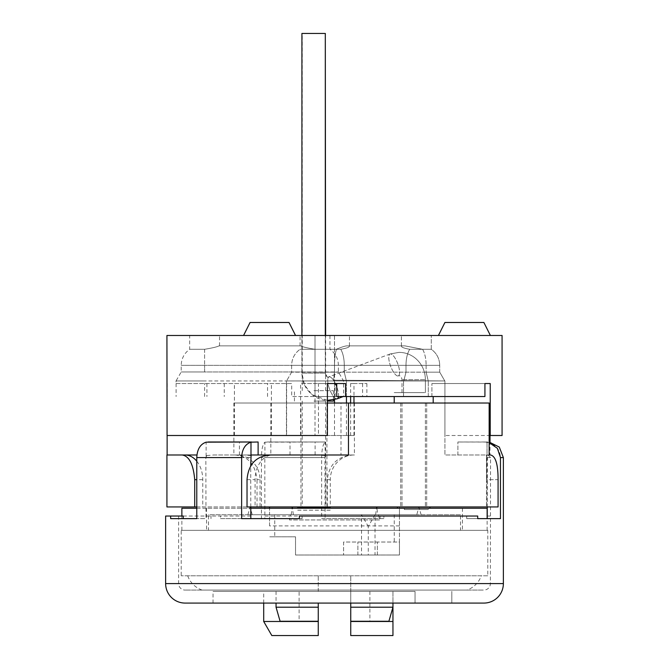 <?xml version="1.0" encoding="UTF-8"?>
<svg xmlns="http://www.w3.org/2000/svg" width="669" height="669" viewBox="0 0 669 669"><rect width="100%" height="100%" fill="white"/><g stroke="black" fill="none" stroke-linecap="round" stroke-linejoin="round"><path stroke-width="0.5" stroke-dasharray="3.35 2.51" d="M189.662 335.478L204.597 335.478L189.662 335.478L189.662 349.293L204.597 349.293C212.525 347.964 217.333 346.818 219.022 345.865L300.59 345.865L219.022 345.865C217.208 346.86 212.399 347.997 204.597 349.293L189.662 349.293C184.209 353.265 181.391 358.617 181.215 365.349L181.215 371.964L176.022 380.962L204.597 380.962L176.022 380.962L176.022 383.538L291.709 383.538L291.709 396.525L334.5 396.525L334.5 380.235L333.58 380.937L286.566 380.937L334.5 380.937L334.5 365.349L439.725 365.349L204.597 365.349L204.597 371.964L315.015 371.964L181.215 371.964L204.597 371.964L204.597 365.349L181.215 365.349L426.12 365.349L426.12 372.165L315.015 372.165L334.5 372.165L334.5 365.349C334.55 358.484 335.219 353.107 336.499 349.201C341.951 346.927 345.505 345.814 347.178 345.865L401.684 345.865C400.706 346.985 403.39 348.131 409.729 349.293L431.279 349.293L422.582 349.293L404.87 345.865L349.226 345.865C350.021 346.985 347.186 348.131 340.747 349.293L315.015 349.293C307.079 347.964 302.279 346.818 300.59 345.865C302.405 346.86 307.213 347.997 315.015 349.293L340.747 349.293C347.194 348.123 350.021 346.977 349.226 345.865L404.87 345.865L422.582 349.293L431.279 349.293L409.729 349.293C403.39 348.131 400.706 346.985 401.684 345.865L347.178 345.865C345.388 345.848 341.826 346.96 336.499 349.201C335.219 353.107 334.55 358.484 334.5 365.349L334.5 349.293L300.072 349.293L334.5 349.293L334.5 372.165L439.725 372.165L426.12 372.165L426.12 365.349L439.725 365.349L334.5 365.349L334.5 372.165L291.634 372.165L334.5 372.165L333.58 380.937L286.432 380.937L333.321 380.937L334.5 372.165L334.5 380.937L286.566 380.937L333.58 380.937L334.5 380.235L444.785 380.937L315.015 380.937L444.918 380.937L334.5 380.937L444.918 380.937L334.5 380.235L334.5 383.538L300.598 383.538L300.598 435.502L167.074 435.502M416.335 335.478L431.279 335.478L416.335 335.478M166.924 335.478L502.076 335.478M315.015 335.478L349.435 335.478L300.072 335.478L349.435 335.478L315.015 335.478L315.015 349.293L300.072 349.293L315.015 349.293L315.015 365.349L291.634 365.349L315.015 365.349L315.015 372.165L315.015 365.349L315.015 371.964L338.397 371.964L315.015 371.964L315.015 349.293L315.015 372.165L315.015 335.478M204.597 335.478L219.532 335.478L204.597 335.478M269.548 335.478L243.566 335.478L269.548 335.478M464.403 335.478L438.421 335.478L464.403 335.478M484.933 383.538L431.923 383.538L490.226 383.538L444.918 383.538L484.933 383.538L484.933 396.525L291.709 396.525M176.022 383.538L291.709 383.538M335.094 396.525L335.094 383.538L334.5 383.538L345.555 383.538M318.461 383.538L327.4 383.538L318.461 383.538L318.461 435.502L286.432 435.502L353.968 435.502L234.418 435.502L300.598 435.502M502.076 435.502L444.918 435.502L444.918 383.538L444.918 454.987L489.156 454.987L486.488 454.987L486.488 479.665L486.488 454.987L487.96 454.987L444.918 454.987L444.918 403.022L489.156 403.022M490.017 435.502L490.017 403.022L444.918 403.022L444.918 435.502L489.156 435.502M327.4 435.502L318.461 435.502M286.625 383.538L286.625 435.502M315.015 396.525L315.015 380.962L286.432 380.937L315.015 380.937L204.597 380.962L343.59 380.962L315.015 380.962L315.015 371.964L315.015 435.502L315.015 380.937L315.015 396.525L343.59 396.525L315.015 396.525L315.015 383.538M335.094 383.538L300.598 383.538M271.413 435.502L271.413 383.538M234.418 435.502L234.418 383.538M167.292 383.538L167.292 396.525M224.249 383.538L224.249 396.525M353.968 383.538L366.88 383.538L350.623 383.538L353.968 383.538L353.968 396.525M353.968 403.022L353.968 435.502M366.88 383.538L366.88 396.525M490.226 435.502L490.226 383.538M176.106 383.538L176.106 396.525M206.922 383.538L206.922 396.525M334.5 396.525L336.741 396.525M431.923 396.525L431.923 383.538L431.923 396.525M362.59 383.538L362.59 396.525M350.623 383.538L350.623 396.525M350.623 403.022L350.623 435.502M267.533 396.525L267.533 383.538M490.017 403.022L340.998 403.022L340.998 454.987L353.357 454.987L315.107 454.987L315.107 441.992L324.398 441.992L266.772 441.992L315.107 441.992M165.628 516.042L220.494 516.042L220.494 518.634L264.857 518.634L264.807 457.588L265.367 454.987L233.874 454.987L233.874 403.022L340.998 403.022M233.874 403.022L327.4 403.022M313.928 403.022L326.924 403.022L313.928 403.022M407.036 403.022L433.186 403.022L407.036 403.022M313.928 506.943L326.924 506.943L313.928 506.943M166.924 506.943L498.079 506.943L486.488 506.943L498.079 506.943L498.079 479.665L486.488 479.665L486.488 506.943L486.488 479.665L498.079 479.665C498.096 464.336 495.587 456.107 490.553 454.987L490.017 454.987L490.017 442.159M247.028 506.943L196.778 506.943M419.254 506.943L397.47 506.943L419.254 506.943M324.958 454.987L324.958 455.556L315.659 454.987L274.666 454.987L265.367 455.556M235.137 454.987C247.956 456.107 255.257 464.336 257.03 479.665L260.032 479.665A24.678 23.841 90 0 0 236.675 454.987M260.032 479.665L260.032 506.943M353.399 454.995A24.678 23.841 90 0 0 330.294 479.665L330.294 506.943M315.659 454.987L274.666 454.987M324.958 455.556L325.084 518.634L383.872 518.634L383.872 516.042L477.716 516.042L477.716 518.634L487.132 518.634L466.694 518.634L477.716 518.634L466.694 518.634L466.694 516.042L302.087 516.042L302.087 518.634L299.386 518.634L302.087 518.634M325.142 456.208L325.142 442.176L324.398 441.992M236.709 454.987L340.998 454.987M265.367 454.987L315.107 454.987M233.874 454.987L235.94 454.987M167.125 435.502L167.125 403.022M196.937 454.987L166.924 454.987M257.03 506.943L257.03 479.665M327.3 506.943L327.3 479.665C329.064 464.336 337.661 456.107 353.081 454.987L354.419 454.987L354.419 403.022M353.357 454.987L354.419 454.987M353.767 454.987L353.081 454.987M270.845 403.022L270.845 454.987M270.017 454.987L272.843 454.987A24.678 17.754 90 0 0 255.09 479.665L255.09 506.943M258.117 454.987L251.109 454.987M251.109 455.556L244.185 454.987L213.654 454.987L206.729 455.556L206.729 454.987M196.778 461.2A24.678 17.754 90 0 1 202.757 479.665L202.757 506.943M213.654 454.987L244.185 454.987M206.729 455.556L205.851 457.588L205.977 518.634L196.778 518.634L205.977 518.634M206.127 456.208L206.127 442.176M239.427 454.987L239.427 441.992L208.594 441.992M258.117 441.992L239.427 441.992M383.872 518.634L321.655 518.634L321.655 457.579C321.806 449.267 322.968 444.132 325.142 442.176M325.285 441.992L264.916 442.176C262.741 444.132 261.579 449.267 261.428 457.579L261.428 518.634L220.494 518.634M487.258 506.943L487.417 457.588L490.561 457.588L487.417 457.588L487.015 456.208L487.233 516.042L490.385 516.042L487.233 516.042L487.233 518.634L500.471 518.634L487.233 518.634L500.471 518.634L500.471 457.579C499.894 449.267 495.403 444.132 487.015 442.176L484.858 441.992C488.746 441.992 488.746 441.992 484.858 441.992L489.156 442.652M210.994 516.042L210.994 518.634M484.858 441.992L457.905 441.992L489.156 442.058M185.112 603.078L483.888 603.078M415.039 603.078L213.043 603.078L451.818 603.078L415.039 603.078L415.039 591.379L415.039 603.078M415.039 591.379L213.043 591.379L415.039 591.379M350.74 603.078L350.74 591.379L392.954 591.379L263.703 591.379L350.74 591.379L350.74 607.201M392.954 607.201L392.954 591.379L392.954 621.484L350.74 621.258L388.898 621.258M369.898 591.379L369.898 621.258M350.74 621.484L350.74 635.55L392.954 635.55M263.703 621.484L318.26 621.484L299.102 621.258L299.102 591.379M318.26 603.078L318.26 607.201M318.26 591.379L318.26 575.792L350.74 575.792L318.26 575.792L318.26 591.379M271.823 635.55L318.26 635.55L318.26 621.484M280.102 621.258L299.102 621.258M276.046 591.379L276.046 603.078M392.954 591.379L392.954 603.078M350.74 591.379L350.74 575.792L350.74 591.379M451.818 591.379L451.818 603.078L451.818 591.379M183.247 516.042L220.494 516.042M299.386 516.042L302.087 516.042M383.872 516.042L466.694 516.042L466.694 518.634L477.716 518.634M183.247 518.634L170.645 518.634M487.96 454.987L490.561 457.588L490.385 583.585A6.498 6.498 0 0 1 483.888 590.083L185.112 590.083L483.888 590.083M178.615 516.042L178.615 583.585A6.498 6.498 0 0 0 185.112 590.083M380.076 516.042L380.076 518.634M486.488 454.987L487.015 456.208L487.015 442.176L487.015 456.208L486.488 455.556L486.488 454.987L490.017 454.987M457.905 454.987L457.905 441.992L457.905 454.987M490.553 454.987L487.668 454.987M250.808 506.943L250.724 465.925M321.655 518.634L325.084 518.634M264.857 518.634L261.428 518.634M264.916 456.208L264.916 442.176M290.012 454.987L290.012 441.992M250.825 518.634L241.634 518.634M466.929 590.083L202.071 590.083L466.929 590.083A23.382 23.382 90 0 0 481.287 575.792L187.713 575.792L481.287 575.792M202.071 590.083A23.382 23.382 -90 0 1 187.713 575.792M487.785 575.792L181.215 575.792L487.785 575.792L487.785 530.325L181.215 530.325L181.215 575.792M487.785 530.325L181.215 530.325M334.5 530.325L181.868 530.325L334.5 530.325M487.132 508.248L181.868 508.248M196.778 508.248L250.808 508.248M428.352 508.248L462.455 508.248L428.352 508.248L428.352 509.544L428.352 508.248M404.327 508.248L206.545 508.248L404.327 508.248L404.327 509.544L428.352 509.544L404.327 509.544L404.327 508.248M404.327 509.544L428.352 509.544L404.327 509.544M460.506 530.325L208.494 530.325L460.506 530.325L460.506 514.737L208.494 514.737L208.494 530.325M460.506 514.737L208.494 514.737M377.801 514.737L291.199 514.737L377.801 514.737L376.898 508.248M416.779 514.737L399.452 514.737L416.779 514.737L418.936 506.943L399.452 506.943L399.452 514.737L399.452 506.943M399.452 525.909L269.548 525.909L269.548 508.248L269.548 514.737L247.898 514.737L399.452 514.737L399.452 542.024L343.59 542.024L343.59 555.011L343.59 542.024L399.452 542.024L399.452 555.011L295.531 555.011L295.531 536.822L269.548 536.822L295.531 536.822L295.531 555.011L399.452 555.011L399.452 514.737L290.396 514.737L289.451 519.938L379.549 519.938L378.604 514.737M269.548 525.909L269.548 514.737L290.396 514.737M293.365 514.737L292.462 508.248M291.199 514.737L292.102 508.248M376.722 506.943L292.278 506.943M375.635 514.737L376.538 508.248M252.221 514.737L250.064 506.943L269.548 506.943M421.102 514.737L418.936 506.943M247.898 514.737L250.064 506.943M379.549 519.938L289.451 519.938M361.528 555.011L377.366 555.011L375.025 555.011L375.025 514.737L368.276 526.428L368.276 555.011L361.528 555.011L361.528 514.737L368.276 526.428M377.366 555.011L377.366 542.024L377.366 555.011M375.025 555.011L368.276 555.011M357.882 555.011L357.882 542.024L357.882 555.011M420.366 392.628L394.217 392.628L420.366 392.628M402.721 392.628L425.392 392.628L402.721 392.628M324.59 33.45L301.92 33.45L324.59 33.45L301.92 33.45L301.92 373.143L325.301 373.143L301.92 373.143L325.301 373.143L301.92 373.143L304.537 385.018L311.871 394.509L327.4 400.413M295.531 335.478L289.033 322.483L250.064 322.483L269.548 322.483L250.064 322.483L243.566 335.478M483.888 322.483L444.918 322.483M413.701 403.022L426.697 403.022L413.701 403.022M413.701 506.943L426.697 506.943L413.701 506.943M409.704 506.943L425.392 506.943L409.704 506.943M417.699 403.022L402.01 403.022L417.699 403.022M313.928 390.679L333.413 390.679L313.928 390.679M325.619 33.45L313.928 33.45L325.301 33.45L325.301 373.143C325.761 375.802 326.748 377.099 328.253 377.04C327.935 378.102 326.949 376.806 325.301 373.143L325.301 335.478M333.413 401.074L327.4 401.074M313.928 401.074L325.619 401.074L313.928 401.074M330.168 510.196L313.928 510.196L330.168 510.196L330.168 507.595L297.688 507.595L297.688 510.196L313.928 510.196L297.688 510.196M313.928 33.45L302.237 33.45L313.928 33.45M405.999 372.165L405.999 365.349A19.485 8.622 90 0 1 409.729 349.293A19.485 8.622 -90 0 0 405.999 365.349L405.999 372.165L403.758 380.937L405.999 372.165M334.5 383.538L334.5 399.652M403.524 396.525L403.524 380.937L403.524 396.525M204.597 396.525L204.597 383.538M204.597 349.293L204.597 365.349L204.597 349.293M340.747 349.293A19.485 8.145 -90 0 1 344.276 365.349L344.276 372.165L344.276 365.349A19.485 8.145 90 0 0 340.747 349.293M422.582 349.293A19.485 8.145 -90 0 1 426.12 365.349A19.485 8.145 90 0 0 422.582 349.293M428.235 380.937L426.12 372.165L428.235 380.937M346.4 380.937L344.276 372.165L346.4 380.937M334.5 335.478L334.5 349.293L334.5 335.478M428.285 396.525L428.285 380.937L428.285 396.525M346.45 396.525L346.45 380.937L346.45 396.525M346.45 435.502L346.45 403.022M334.5 435.502L334.5 403.022M325.034 457.588L264.807 457.588M330.294 479.665L327.3 479.665M205.851 457.588L250.708 457.588M321.655 457.579L261.428 457.579M503.372 457.579L500.471 457.579M165.628 583.585L503.372 583.585M178.615 583.585L490.385 583.585L178.615 583.585M250.825 516.042L205.977 516.042M264.857 516.042L325.084 516.042M394.258 514.737L394.258 542.024M274.742 514.737L274.742 536.822M247.028 479.665L255.09 479.665M202.757 479.665L196.778 479.665M424.69 379.641L402.01 379.641L424.69 379.641M397.838 375.97A11.691 3.771 -110.6 0 1 390.412 365.6A11.691 3.771 -110.6 0 1 390.077 353.993A11.691 3.771 -110.6 0 1 390.529 353.918A11.691 3.771 -110.6 0 1 397.955 364.279A11.691 3.771 -110.6 0 1 398.289 375.886A11.691 3.771 -110.6 0 1 397.838 375.97A11.691 3.771 -110.6 0 0 398.289 375.886A11.691 3.771 -110.6 0 0 397.955 364.279A11.691 3.771 -110.6 0 0 390.529 353.918A11.691 3.771 -110.6 0 0 390.077 353.993A11.691 3.771 -110.6 0 0 390.412 365.6A11.691 3.771 -110.6 0 0 397.838 375.97M335.378 383.538A11.691 3.771 -110.6 0 0 329.474 376.823A11.691 3.771 -110.6 0 1 336.9 387.184A11.691 3.771 -110.6 0 1 337.235 398.791A11.691 3.771 -110.6 0 1 336.775 398.875A11.691 3.771 -110.6 0 1 329.357 388.513A11.691 3.771 -110.6 0 1 329.023 376.898A11.691 3.771 -110.6 0 1 329.474 376.823A11.691 3.771 -110.6 0 0 329.023 376.898A11.691 3.771 -110.6 0 0 329.357 388.513A11.691 3.771 -110.6 0 0 336.775 398.875A11.691 3.771 -110.6 0 0 337.235 398.791L328.253 400.422C322.14 400.371 316.68 398.389 311.854 394.493C305.407 388.948 302.095 381.832 301.92 373.143L301.92 335.478M338.464 396.525A11.691 3.771 -110.6 0 0 336.741 386.749M401.4 346.057L401.4 335.478L401.4 346.057M286.432 380.937L286.432 435.502L286.432 380.937M329.951 335.478L329.951 349.293C335.403 353.265 338.221 358.617 338.397 365.349L338.397 371.964L343.59 380.962L343.59 396.525M300.072 345.865L300.072 335.478M219.532 345.865L219.532 335.478M431.279 349.293L431.279 335.478L431.279 349.293C436.732 353.265 439.541 358.617 439.725 365.349C439.541 358.617 436.732 353.265 431.279 349.293M439.725 372.165L439.725 365.349L439.725 372.165L444.785 380.937L439.725 372.165M291.634 372.165L286.566 380.937L291.634 372.165L291.634 365.349C291.809 358.617 294.628 353.265 300.072 349.293C294.628 353.265 291.809 358.617 291.634 365.349L291.634 372.165M349.435 346.007L349.435 335.478L349.435 346.007M444.918 380.937L444.918 396.525L444.918 380.937M300.941 403.022L300.941 506.943M263.703 603.078L263.703 591.379M213.043 603.078L213.043 591.379M487.132 530.325L487.132 518.634M181.868 530.325L181.868 516.042M397.47 506.943L397.47 508.248M429.941 506.943L429.941 508.248M462.455 508.248L462.455 530.325M206.545 508.248L206.545 530.325M326.924 403.022L326.924 506.943M394.217 403.022L394.217 396.525M433.186 403.022L433.186 396.525M425.392 392.628L425.392 379.641C425.208 370.944 421.888 363.819 415.432 358.275C410.615 354.386 405.155 352.421 399.059 352.362L390.077 353.993L399.059 352.362C405.155 352.421 410.615 354.386 415.432 358.275C421.888 363.819 425.208 370.944 425.392 379.641L425.392 392.628M402.01 392.628L402.01 379.641C401.551 376.982 400.564 375.685 399.059 375.744L398.289 375.886L399.059 375.744C400.564 375.685 401.551 376.982 402.01 379.641L402.01 392.628M343.272 396.525L337.235 398.791M390.077 353.993L328.253 377.04L390.077 353.993M426.697 403.022L426.697 506.943L426.697 403.022M402.01 403.022L402.01 506.943L402.01 403.022M425.392 403.022L425.392 506.943L425.392 403.022M400.714 403.022L400.714 506.943L400.714 403.022M325.619 390.679L325.619 335.478M294.444 401.074L294.444 390.679M333.413 399.895L333.413 390.679M302.237 401.074L302.237 507.595M325.619 401.074L325.619 507.595M302.237 390.679L302.237 33.45"/><path stroke-width="1" d="M490.226 383.538L490.226 435.502L502.076 435.502L502.076 335.478L166.924 335.478L167.074 435.502L327.4 435.502L327.4 383.538L345.555 383.538L345.555 396.525L484.933 396.525L484.933 383.538L490.226 383.538L484.933 383.538M334.5 383.538L327.4 383.538M489.156 435.502L490.226 435.502M353.968 396.525L353.968 403.022M336.741 383.538L336.741 396.525L345.555 396.525M350.623 396.525L350.623 403.022M348.474 403.022L489.156 403.022L489.156 454.987L490.553 454.987C495.587 456.107 498.096 464.336 498.079 479.665L498.079 506.943L247.028 506.943L247.028 479.665C248.341 464.336 256.001 456.107 270.017 454.987L348.474 454.987L348.474 403.022L327.4 403.022M166.924 506.943L194.704 506.943L194.704 479.665C193.374 464.336 189.202 456.107 182.177 454.987L166.924 454.987L166.924 506.943M196.778 506.943L194.704 506.943M167.125 454.987L167.125 435.502M490.017 442.159L490.017 435.502M348.474 454.987L258.117 454.987L258.117 441.992L250.984 442.176C245.155 444.132 242.036 449.267 241.634 457.579L241.634 518.634L299.386 518.634L250.825 518.634L250.808 506.943M250.724 465.925L251.109 454.987L272.843 454.987M196.937 454.987L182.177 454.987M250.984 456.208L250.984 442.176M185.004 454.987A24.678 17.754 90 0 1 196.778 461.2M196.778 518.634L183.247 518.634L183.247 516.042L170.645 516.042L170.645 518.634L196.778 518.634L196.778 457.579C197.188 449.267 200.299 444.132 206.127 442.176L251.511 441.992L208.092 441.992M487.258 506.943L487.233 518.634L477.716 518.634L477.716 516.042L299.386 516.042L299.386 518.634M489.156 442.652L497.36 448.314L500.471 457.579L503.372 457.579L503.372 583.585A19.485 19.485 0 0 1 483.888 603.078L185.112 603.078A19.485 19.485 0 0 1 165.628 583.585L165.628 516.042L170.645 516.042M500.471 457.579L500.471 518.634L477.716 518.634M392.954 603.078L392.954 607.201L388.898 621.258L350.74 621.258L350.74 607.201L350.74 621.484L392.954 621.484L392.954 607.201L350.74 607.201L350.74 603.078M392.954 635.55L392.954 621.484L392.954 635.55L350.74 635.55L350.74 621.484M276.046 603.078L276.046 607.201L280.102 621.258L318.26 621.258L318.26 607.201L318.26 621.484L263.703 621.484L263.703 603.078M263.703 621.484L271.823 635.55L318.26 635.55L318.26 621.484M318.26 603.078L318.26 607.201L276.046 607.201M489.156 454.987L490.553 454.987M250.808 508.248L487.132 508.248L487.132 518.634M181.868 516.042L181.868 508.248L196.778 508.248M292.462 508.248L292.278 506.943L292.102 508.248M376.538 508.248L376.722 506.943L376.898 508.248M269.548 508.248L269.548 506.943L269.548 508.248M301.92 335.478L301.92 33.45L324.59 33.45M243.566 335.478L250.064 322.483L289.033 322.483L295.531 335.478M438.421 335.478L444.918 322.483L483.888 322.483L490.385 335.478M325.301 335.478L325.301 33.45L325.619 335.478M327.4 401.074L333.413 401.074L333.413 399.895M297.688 508.248L297.688 507.595L330.168 507.595L330.168 508.248M346.45 403.022L346.45 396.525M334.5 403.022L334.5 399.652M165.628 583.585L503.372 583.585M196.778 457.579L241.634 457.579M196.778 479.665L194.704 479.665M343.272 396.525L337.235 398.791A11.691 3.771 -110.6 0 0 338.464 396.525M336.741 386.749A11.691 3.771 -110.6 0 0 335.378 383.538M503.372 457.579L499.283 447.059L489.156 442.058M429.941 506.943L429.941 508.248M397.47 506.943L397.47 508.248M394.217 403.022L394.217 396.525M433.186 403.022L433.186 396.525M337.235 398.791L327.4 400.413M302.237 506.943L302.237 507.595M325.619 506.943L325.619 507.595"/></g></svg>
